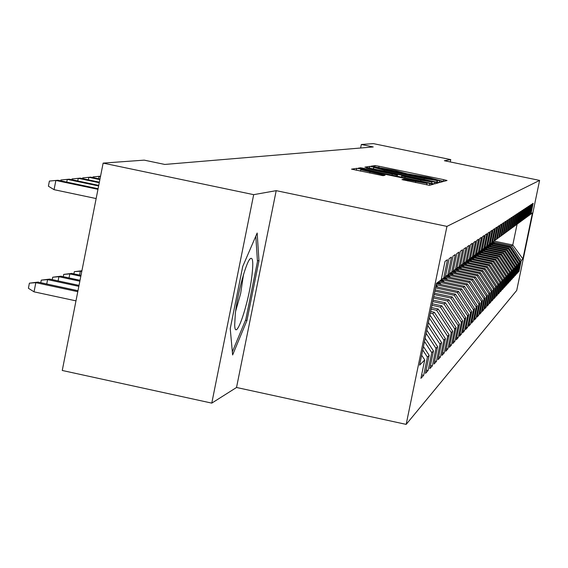 <?xml version="1.0" encoding="UTF-8"?>
<svg xmlns="http://www.w3.org/2000/svg" width="568" height="568" viewBox="0 0 568 568"><rect width="100%" height="100%" fill="white"/><g stroke="black" fill="none" stroke-linecap="round" stroke-linejoin="round"><path stroke-width="0.85" d="M441.201 180.858L443.97 181.334L447.037 180.489L443.722 179.666L379.062 166.254L375.1 165.572L370.968 166.197L394.845 170.499L407.178 173.801L428.584 177.5L441.201 180.858M401.966 179.602L429.493 185.324L433.391 184.245L361.007 169.065L356.761 168.341L351.528 169.143L383.059 175.675L385.097 175.278L360.73 169.69L372.168 171.607L417.586 181.036L427.015 183.386L403.841 179.183L401.959 179.63M253.676 194.661L211.779 403.124L236.529 387.482L276.197 190.656L253.676 194.661L103.135 163.108L144.215 160.141L164.784 164.443L373.247 146.949L361.326 144.485L360.609 148.007M276.197 190.656L446.945 226.391L539.6 180.404L516.717 290.433L406.17 424.381L446.945 226.391M450.268 161.944L450.751 159.601L444.389 160.73L539.6 180.404M450.751 159.601L373.368 143.619L361.326 144.485M435.393 181.888L439.44 182.584L443.005 181.597L439.611 180.766L373.716 167.091L369.669 166.388L364.883 167.12L435.393 181.888M438.29 182.903L434.584 183.918L430.43 183.215L358.351 168.107L360.531 167.773L364.72 168.49L396.393 174.916L397.65 174.66L394.249 173.815L366.381 167.823L438.29 182.903M482.942 252.455L481.082 250.587L484.213 235.521L482.544 236.615L479.399 251.823L478.256 252.661L481.423 237.36L479.697 238.489L476.502 253.946L475.317 254.819L478.533 239.256L476.758 240.427L473.513 256.14L472.285 257.041L475.551 241.222L473.719 242.429L470.41 258.412L469.147 259.342L472.469 243.253L470.567 244.503L467.208 260.762L465.895 261.727L469.282 245.355L467.308 246.647L463.893 263.197L462.529 264.191L465.973 247.527L463.928 248.876L460.456 265.717L459.043 266.754L462.544 249.785L460.428 251.177L456.892 268.33L455.43 269.402L458.994 252.121L456.8 253.569L453.193 271.042L451.674 272.157L455.309 254.549L453.03 256.054L449.352 273.854L447.776 275.011L451.475 257.07L449.11 258.632L445.369 276.779L443.729 277.979L447.499 259.69L445.035 261.315L441.222 279.818L436.472 283.304L419.61 365.167L424.722 359.906L421.655 355.227M479.435 251.667L482.204 249.764L485.299 234.804L486.911 233.739L483.844 248.564L484.923 247.776L487.969 233.043L489.531 232.021L486.513 246.611L487.55 245.845L490.553 231.346L492.065 230.345L489.091 244.716L490.106 243.97L493.06 229.692L494.529 228.726L491.597 242.877L492.577 242.16L495.495 228.095L496.915 227.157L494.025 241.095L494.976 240.399L497.852 226.54L499.229 225.631L496.389 239.369L497.312 238.688L500.138 225.034L501.48 224.147L498.676 237.687L499.577 237.026L502.368 223.572L503.667 222.713L500.905 236.054L501.771 235.415L504.526 222.145L505.79 221.314L503.063 234.47L503.915 233.846L506.628 220.767L507.856 219.951L505.165 232.93L505.989 232.319L508.665 219.418L509.865 218.63L507.21 231.424L508.012 230.842L510.653 218.112L511.818 217.345L509.198 229.969L509.979 229.394L512.585 216.841L513.72 216.089L511.136 228.549L511.896 227.988L514.473 215.599L515.574 214.874L513.025 227.164L513.763 226.625L516.305 214.392L517.377 213.682L514.864 225.815L515.581 225.29L518.087 213.22L519.138 212.524L516.653 224.509L517.356 223.991L519.827 212.07L520.849 211.395L518.392 223.224L519.081 222.727L521.523 210.955L522.524 210.295L520.096 221.981L520.764 221.492L523.178 209.862L524.15 209.223L521.758 220.76L522.404 220.285L524.789 208.804L525.741 208.179L523.376 219.575L524.008 219.106L526.366 207.767L527.296 207.157L524.953 218.417L525.577 217.963L527.906 206.752L528.808 206.163L526.493 217.288L527.104 216.841L529.404 205.765L530.285 205.183L527.999 216.181L528.595 215.748L530.867 204.799L531.733 204.231L529.475 215.102L530.05 214.676L532.301 203.862L533.146 203.309L530.91 214.051L532.45 212.915L522.894 258.88L521.232 260.591L511.633 245.979L493.322 242.138M518.307 271.163L519.003 271.305L521.232 260.591M519.003 271.305L518.066 272.335L520.309 261.543L519.684 262.182L509.972 247.399L491.455 243.516M516.717 272.874L517.427 273.023L519.684 262.182M517.427 273.023L516.468 274.074L518.74 263.161L518.101 263.815L508.275 248.855L489.538 244.929M515.091 274.628L515.822 274.777L518.101 263.815M515.822 274.777L514.835 275.856L517.129 264.809L516.475 265.483L506.542 250.346L487.578 246.37M513.422 276.417L514.175 276.58L516.475 265.483M514.175 276.58L513.167 277.681L515.488 266.506L514.814 267.194L504.76 251.872L485.569 247.847M511.718 278.256L512.485 278.419L514.814 267.194M512.485 278.419L511.448 279.548L513.799 268.238L513.117 268.941L502.936 253.434L483.51 249.359M509.972 280.138L510.753 280.308L513.117 268.941M510.753 280.308L509.695 281.458L512.073 270.013L511.37 270.737L501.068 255.039L481.401 250.907M508.182 282.069L508.985 282.239L511.37 270.737M508.985 282.239L507.899 283.425L510.305 271.838L509.588 272.576L499.151 256.679L479.236 252.497M506.344 284.05L507.167 284.22L509.588 272.576M507.167 284.22L506.052 285.434L508.495 273.698L507.756 274.458L497.192 258.362L477.021 254.13M504.462 286.073L505.307 286.251L507.756 274.458M505.307 286.251L504.164 287.493L506.635 275.615L505.875 276.396L495.175 260.094L474.749 255.799M502.531 288.154L503.397 288.338L505.875 276.396M503.397 288.338L502.226 289.609L504.725 277.575L503.951 278.377L493.109 261.862L472.42 257.51M500.55 290.284L501.438 290.475L503.951 278.377M501.438 290.475L500.238 291.782L502.772 279.591L501.97 280.414L490.993 263.68L470.027 259.271M498.512 292.47L499.428 292.669L501.97 280.414M499.428 292.669L498.2 294.011L500.763 281.657L499.939 282.502L488.814 265.547L467.57 261.074M496.425 294.721L497.362 294.92L499.939 282.502M497.362 294.92L496.098 296.297L498.697 283.78L497.859 284.646L486.584 267.464L465.05 262.927M494.281 297.029L495.246 297.227L497.859 284.646M495.246 297.227L493.947 298.647L496.581 285.96L495.715 286.847L484.284 269.431L462.459 264.837M492.08 299.393L493.067 299.606L495.715 286.847M493.067 299.606L491.732 301.061L494.401 288.203L493.514 289.119L481.927 271.454L459.796 266.79M489.815 301.828L490.83 302.048L493.514 289.119M490.83 302.048L489.46 303.546L492.165 290.504L491.249 291.448L479.506 273.535L457.055 268.806M487.486 304.334L488.53 304.554L491.249 291.448M488.53 304.554L487.117 306.095L489.865 292.875L488.92 293.841L477.006 275.679L454.237 270.872M485.086 306.912L486.165 307.139L488.92 293.841M486.165 307.139L484.71 308.722L487.493 295.31L486.527 296.304L474.443 277.88L451.34 273.002M482.623 309.56L483.73 309.794L486.527 296.304M483.73 309.794L482.239 311.427L485.058 297.817L484.064 298.839L471.802 280.145L448.358 275.196M480.088 312.286L481.224 312.528L484.064 298.839M481.224 312.528L479.69 314.203L482.544 300.401L481.522 301.452L469.076 282.481L445.291 277.454M477.468 315.091L478.646 315.339L481.522 301.452M478.646 315.339L477.063 317.072L479.96 303.056L478.909 304.143L466.278 284.88L442.124 279.776M474.777 317.988L475.991 318.243L478.909 304.143M475.991 318.243L474.351 320.025L477.297 305.797L476.211 306.919L463.389 287.358L438.865 282.175M472.001 320.963L473.25 321.232L476.211 306.919M473.25 321.232L471.568 323.071L474.557 308.623L473.435 309.78L460.407 289.914L436.167 284.781M469.132 324.037L470.425 324.314L473.435 309.78M470.425 324.314L468.685 326.209L471.724 311.541L470.567 312.734L457.339 292.548L435.521 287.933M466.179 327.211L467.507 327.495L470.567 312.734M467.507 327.495L465.717 329.447L468.799 314.544L467.606 315.78L454.166 295.275L434.847 291.178M463.126 330.484L464.503 330.775L467.606 315.78M464.503 330.775L462.65 332.798L465.781 317.654L464.546 318.925L450.893 298.079L434.158 294.536M459.981 333.863L461.394 334.161L464.546 318.925M461.394 334.161L459.484 336.249L462.664 320.856L461.394 322.17L447.506 300.983L433.441 298.001M456.722 337.356L458.184 337.669L461.394 322.17M458.184 337.669L456.21 339.827L459.448 324.172L458.127 325.528L444.006 303.986L432.702 301.587M453.349 340.963L454.869 341.29L458.127 325.528M454.869 341.29L452.824 343.519L456.111 327.601L454.748 329.007L440.385 307.089L431.943 305.293M449.87 344.698L451.439 345.032L454.748 329.007M451.439 345.032L449.323 347.339L452.668 331.151L451.255 332.607L436.643 310.305L431.147 309.134M446.263 348.56L447.889 348.908L451.255 332.607M447.889 348.908L445.695 351.301L449.096 334.822L447.634 336.327L432.766 313.628L430.331 313.11M442.522 352.558L444.204 352.92L447.634 336.327M444.204 352.92L441.94 355.398L445.397 338.627L443.885 340.189L429.33 317.974M438.652 356.704L440.399 357.08L443.885 340.189M440.399 357.08L438.042 359.643L441.57 342.575L439.994 344.187L427.775 325.528M434.634 360.999L436.444 361.39L439.994 344.187M436.444 361.39L434.002 364.053L437.594 346.665L435.961 348.34L426.156 333.373M430.466 365.458L432.347 365.863L435.961 348.34M432.347 365.863L429.806 368.632L433.462 350.91L431.765 352.657L424.481 341.524M426.135 370.087L428.087 370.514L431.765 352.657M428.087 370.514L425.453 373.382L429.174 355.319L427.413 357.137L422.734 349.987M421.633 374.901L423.664 375.334L427.413 357.137M423.664 375.334L420.923 378.324L424.722 359.906M443.729 277.979L441.272 279.591M447.776 275.011L445.411 276.559M429.174 355.319L423.444 346.565M451.674 272.157L449.402 273.641L450.218 274.45M433.462 350.91L425.155 338.223M455.43 269.402L453.236 270.837M437.594 346.665L426.809 330.2M459.043 266.754L456.928 268.131M441.57 342.575L428.4 322.475M462.529 264.191L460.492 265.526M429.678 316.277L430.366 315.68L429.827 315.567M445.397 338.627L430.366 315.68M465.895 261.727L463.928 263.012M432.766 313.628L434.335 312.286L430.665 311.505M449.096 334.822L434.335 312.286M469.147 259.342L467.244 260.584M436.643 310.305L438.155 309.006L431.467 307.579M452.668 331.151L438.155 309.006M472.285 257.041L470.446 258.241M440.385 307.089L441.847 305.832L432.248 303.795M456.111 327.601L441.847 305.832M475.317 254.819L473.542 255.976M444.006 303.986L445.418 302.772L433.001 300.138M459.448 324.172L445.418 302.772M478.256 252.661L476.538 253.782M447.506 300.983L448.869 299.812L433.732 296.602M462.664 320.856L448.869 299.812M450.893 298.079L452.213 296.943L434.435 293.18M465.781 317.654L452.213 296.943M483.844 248.564L482.239 249.615M454.166 295.275L455.444 294.174L435.116 289.865M468.799 314.544L455.444 294.174M486.513 246.611L484.951 247.627M457.339 292.548L458.575 291.49L435.777 286.662M471.724 311.541L458.575 291.49M489.091 244.716L487.585 245.703M460.407 289.914L461.614 288.885L436.416 283.553M474.557 308.623L461.614 288.885M491.597 242.877L490.134 243.835M463.389 287.358L464.553 286.357L439.525 281.068M477.297 305.797L464.553 286.357M494.025 241.095L492.605 242.025L493.89 243.317M466.278 284.88L467.407 283.915L442.657 278.682M479.96 303.056L467.407 283.915M496.389 239.369L495.005 240.271M469.076 282.481L470.176 281.536L445.71 276.368M482.544 300.401L470.176 281.536M498.676 237.687L497.334 238.56M471.802 280.145L472.867 279.229L448.919 274.174M485.058 297.817L472.867 279.229M500.905 236.054L499.599 236.906M474.443 277.88L475.48 276.992L451.872 272.008M487.493 295.31L475.48 276.992M503.063 234.47L501.8 235.294M477.006 275.679L478.015 274.813L454.677 269.892M489.865 292.875L478.015 274.813M505.165 232.93L503.937 233.732M479.506 273.535L480.478 272.697L457.389 267.833M492.165 290.504L480.478 272.697M507.21 231.424L506.017 232.213M481.927 271.454L482.878 270.638L460.243 265.874M494.401 288.203L482.878 270.638M509.198 229.969L508.033 230.729M484.284 269.431L485.214 268.643L462.885 263.935M496.581 285.96L485.214 268.643M511.136 228.549L510.007 229.287M486.584 267.464L487.486 266.69L465.412 262.047M498.697 283.78L487.486 266.69M513.025 227.164L511.917 227.889M488.814 265.547L489.694 264.794L467.84 260.194M500.763 281.657L489.694 264.794M514.864 225.815L513.784 226.518M490.993 263.68L491.845 262.949L470.382 258.433M502.772 279.591L491.845 262.949M516.653 224.509L515.602 225.191M493.109 261.862L493.947 261.152L472.753 256.693M504.725 277.575L493.947 261.152M518.392 223.224L517.377 223.891M495.175 260.094L495.992 259.399L475.047 254.996M506.635 275.615L495.992 259.399M520.096 221.981L519.102 222.628M497.192 258.362L497.98 257.687L477.234 253.328M508.495 273.698L497.98 257.687M521.758 220.76L520.785 221.399M499.151 256.679L499.925 256.019L479.42 251.716M510.305 271.838L499.925 256.019M523.376 219.575L522.425 220.192M501.068 255.039L501.821 254.393L481.664 250.161M512.073 270.013L501.821 254.393M524.953 218.417L524.03 219.021M502.936 253.434L503.674 252.81L483.751 248.628M513.799 268.238L503.674 252.81M526.493 217.288L525.592 217.878M504.76 251.872L505.477 251.255L485.732 247.115M515.488 266.506L505.477 251.255M527.999 216.181L527.118 216.756M506.542 250.346L507.238 249.742L487.671 245.646M517.129 264.809L507.238 249.742M529.475 215.102L528.609 215.67M508.275 248.855L508.964 248.266L489.737 244.24M518.74 263.161L508.964 248.266M530.91 214.051L530.065 214.597M509.972 247.399L510.646 246.824L491.639 242.848M520.309 261.543L510.646 246.824M103.135 163.108L62.253 370.471L211.779 403.124M236.529 387.482L406.17 424.381M494.053 241.081L512.769 245L517.093 224.182M511.633 245.979L512.769 245L522.894 258.88M246.924 320.579L258.965 260.804L257.169 233.015L242.742 266.442L230.232 328.659L232.624 354.957L246.924 320.579L245.497 320.274M437.509 180.624L374.355 167.517L384.323 170.258L424.239 178.544L437.509 180.624L437.175 182.243L437.516 180.624M420.881 180.148L431.9 182.008L422.663 179.715L406.993 176.463L402.889 175.761L401.661 176.023L420.881 180.148L420.668 181.185M257.396 260.471L258.965 260.804M494.664 243.48L492.974 241.783M492.619 243.047L492.087 242.522M492.442 242.259L493.4 243.21M492.818 244.886L491.121 243.189M490.731 244.446L490.127 243.849M492.03 244.723L490.745 243.438M490.503 243.594L491.526 244.616M490.937 246.327L489.225 244.616M488.8 245.88L488.21 245.291M490.127 246.157L488.849 244.879M488.601 245.035L489.616 246.05M235.301 313.848L234.69 324.917C235.095 344.009 249.047 302.978 252.085 274.287C253.378 262.409 252.831 257.162 250.445 258.546C246.356 261.024 237.474 293.315 235.301 313.848M235.614 311.314L240.633 293.571L243.502 274.571M255.799 236.189L257.467 261.592L245.795 319.543L232.34 351.826M489.005 247.804L487.266 246.058M486.819 247.343L486.251 246.775M488.182 247.627L486.882 246.334M486.641 246.512L487.656 247.52M487.032 249.316L485.193 247.47M484.788 248.848L484.227 248.28M486.187 249.139L484.866 247.818M484.618 247.996L485.647 249.025M485.015 250.864L483.162 249.011M482.715 250.381L482.14 249.814M484.142 250.68L482.743 249.281M482.48 249.459L483.588 250.566M480.585 251.958L479.953 251.326M482.047 252.263L480.656 250.871M480.386 251.049L481.486 252.149M480.819 254.081L478.916 252.178M478.405 253.576L477.795 252.966M479.903 253.889L478.497 252.483M478.235 252.675L479.328 253.768M478.646 255.749L476.623 253.726M476.169 255.231L475.572 254.634M477.709 255.55L476.275 254.116M475.998 254.315L477.113 255.43M476.417 257.46L474.379 255.43M473.875 256.928L473.265 256.324M475.451 257.261L473.925 255.728M473.634 255.919L474.841 257.134M474.124 259.221L472.079 257.176M471.518 258.674L470.836 257.986M473.137 259.015L471.61 257.481M471.312 257.68L472.512 258.88M471.781 261.024L469.693 258.937M469.104 260.464L468.444 259.803M470.765 260.811L469.232 259.278M468.934 259.484L470.126 260.676M469.367 262.877L467.215 260.719M466.619 262.302L465.987 261.663M468.33 262.657L466.761 261.088M466.463 261.308L467.67 262.522M466.896 264.78L464.66 262.537M464.07 264.184L463.424 263.538M465.831 264.56L464.148 262.87M463.9 263.161L465.149 264.411M464.354 266.74L462.096 264.475M461.45 266.129L460.712 265.384M463.261 266.506L461.571 264.823M461.244 265.036L462.558 266.356M461.748 268.749L459.455 266.449M458.759 268.117L458.049 267.4M460.62 268.508L458.937 266.825M458.589 267.045L459.902 268.359M459.065 270.815L456.715 268.458M455.998 270.169L455.309 269.481M457.9 270.574L456.182 268.849M455.848 269.097L457.169 270.418M456.303 272.945L453.818 270.453M453.15 272.278L452.455 271.582M455.11 272.69L453.25 270.829M453.001 271.177L454.35 272.534M453.47 275.132L450.964 272.619M452.242 274.876L450.374 273.002M449.998 273.251L451.461 274.713M450.552 277.39L448.01 274.841M447.201 276.687L446.42 275.899M449.281 277.12L447.414 275.253M447.03 275.501L448.479 276.957M447.541 279.712L444.936 277.099M444.098 278.987L443.345 278.235M446.242 279.435L444.339 277.532M443.963 277.809L445.411 279.264M444.446 282.111L441.677 279.328M440.896 281.359L440.15 280.606M443.104 281.827L441.159 279.868M440.768 280.152L442.252 281.643M441.258 284.575L438.503 281.813M437.594 283.801L436.835 283.034M439.873 284.284L437.871 282.275M437.474 282.573L438.993 284.099M437.971 287.124L436.075 285.221M436.543 286.819L435.883 286.158M81.898 270.794L80.344 271.199L81.764 271.497M73.897 273.868L74.33 271.681L80.344 271.199L79.577 275.089M74.33 271.681L81.913 270.751M100.55 176.186L99.045 176.336L100.465 176.634M92.861 177.585L92.996 176.918L99.045 176.336L98.562 178.778M63.261 276.701L63.715 274.401L71.753 273.407L69.828 273.904L80.826 276.261M63.715 274.401L69.828 273.904L69.033 277.944M71.753 273.407L80.997 275.388M82.552 178.629L82.694 177.898L90.71 177.131L99.982 179.076M88.345 179.843L88.842 177.308L99.876 179.623M52.22 279.648L52.703 277.212L60.911 276.197L58.916 276.715L79.847 281.203M52.703 277.212L58.916 276.715L58.092 280.904M60.911 276.197L80.031 280.301M71.852 179.715L72.008 178.92L80.195 178.132L99.372 182.165M77.745 180.951L78.263 178.316L99.265 182.733M40.768 282.701L41.272 280.138L49.664 279.094L47.591 279.626L78.838 286.343M41.272 280.138L47.591 279.626L46.739 283.986M49.664 279.094L79.023 285.399M60.748 180.844L60.918 179.978L69.289 179.168L98.74 185.374M66.74 182.101L67.28 179.36L98.626 185.963M34.03 291.831L28.4 288.26L29.394 283.169L37.985 282.104L35.834 282.658L34.03 291.831L75.977 300.863M29.394 283.169L35.834 282.658L77.788 291.682M37.985 282.104L77.979 290.702M97.966 189.321L55.87 180.454L54.059 189.669L48.394 186.197L49.395 181.078L57.957 180.255L98.087 188.711M54.059 189.669L96.141 198.559M374.795 167.063L375.1 165.572M378.828 167.397L379.062 166.254M443.388 181.27L443.722 179.666M369.306 168.171L369.669 166.388M373.325 169.008L373.716 167.091M439.241 182.576L439.611 180.766M384.124 171.245L384.323 170.258M424.033 179.531L424.239 178.544M436.778 182.165L437.069 180.745M360.353 168.646L360.531 167.773M364.507 169.527L364.72 168.49M392.034 175.242L392.247 174.206M396.152 176.094L396.393 174.916M397.288 176.336L397.628 174.667L397.309 176.336M434.456 183.925L434.847 182.037M401.661 176.023L401.42 177.188L401.668 176.037M404.877 177.905L405.09 176.875M403.656 180.099L403.841 179.183M407.86 180.986L408.08 179.907M415.499 182.576L415.719 181.49M369.725 173.07L369.945 171.983M381.405 175.455L381.618 174.404M356.363 170.286L356.761 168.341M360.886 169.654L361.007 169.065M429.458 185.324L429.862 183.365M373.439 169.03L373.723 167.645M431.602 183.45L431.9 182.008M426.703 184.891L427.015 183.386M360.431 171.138L360.73 169.69M249.494 259.633L250.445 258.546"/></g></svg>

